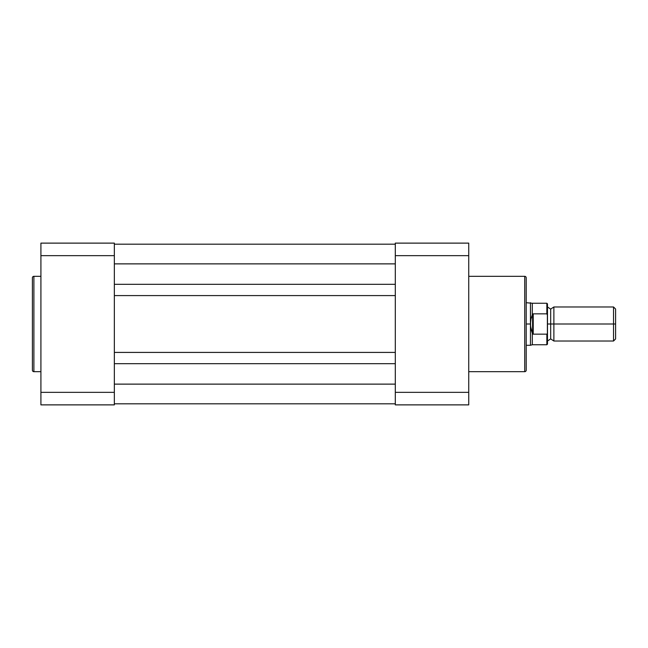 <?xml version="1.0" encoding="UTF-8"?>
<svg xmlns="http://www.w3.org/2000/svg" width="648" height="648" viewBox="0 0 648 648"><rect width="100%" height="100%" fill="white"/><g stroke="black" fill="none" stroke-linecap="round" stroke-linejoin="round"><path stroke-width="0.97" d="M32.4 277.814L32.4 370.186A1.49 1.49 0 0 0 33.89 371.677L33.89 276.323A1.49 1.49 0 0 0 32.4 277.814L32.4 370.186A1.49 1.49 0 0 0 33.89 371.677L40.913 371.677L33.89 371.677L33.89 276.323L40.913 276.323L33.89 276.323A1.49 1.49 0 0 0 32.4 277.814M40.913 255.652L40.913 404.879L114.348 404.879L114.348 243.121L40.913 243.121L40.913 255.652L114.348 255.652L114.348 392.348L40.913 392.348L40.913 255.652L114.348 255.652L114.348 243.121L40.913 243.121L40.913 255.652M114.348 404.879L114.348 392.348L40.913 392.348L40.913 404.879L114.348 404.879M395.304 284.302L114.348 284.302L395.304 284.302M114.348 263.874L395.304 263.874L114.348 263.874M395.304 244.183L114.348 244.183L395.304 244.183M395.304 403.817L114.348 403.817L395.304 403.817M395.304 384.126L114.348 384.126L395.304 384.126M114.348 363.698L395.304 363.698L114.348 363.698M395.304 352.415L114.348 352.415L395.304 352.415M114.348 295.585L395.304 295.585L114.348 295.585M526.208 370.186L526.208 277.814A1.49 1.49 0 0 0 524.718 276.323L524.718 371.677A1.49 1.49 0 0 0 526.208 370.186L526.208 277.814A1.49 1.49 0 0 0 524.718 276.323L468.739 276.323L524.718 276.323L524.718 371.677L468.739 371.677L524.718 371.677A1.49 1.49 0 0 0 526.208 370.186M468.739 392.348L468.739 243.121L395.304 243.121L395.304 404.879L468.739 404.879L468.739 392.348L395.304 392.348L395.304 255.652L468.739 255.652L468.739 392.348L395.304 392.348L395.304 404.879L468.739 404.879L468.739 392.348M395.304 243.121L395.304 255.652L468.739 255.652L468.739 243.121L395.304 243.121M615.6 309.047L613.526 306.974L553.878 306.974L553.878 324L553.878 306.974L553.878 324L550.679 324L550.679 309.104L550.679 324L553.878 324L553.878 341.026L553.878 324L613.526 324L613.526 306.974L613.526 324L615.6 324L615.6 309.047L615.6 324L613.526 324L613.526 341.026L613.526 324L553.878 324L553.878 341.026L550.679 338.896L550.679 324L550.679 338.896L547.487 341.026M547.487 324L550.679 324L547.487 324M546.847 334.166L546.847 344.752L546.847 334.166L533.231 334.166L532.316 333.218L532.316 344.752L532.316 333.218L530.931 328.795L530.461 324L526.208 324L530.461 324L530.461 302.713L530.582 326.422L532.591 333.971L532.591 314.029L530.931 319.205L530.461 324L530.931 319.205L532.591 314.029L532.591 333.971L533.231 334.166L533.231 313.834L532.591 314.029L533.231 313.834L533.231 334.166L546.847 334.166L547.374 333.59L546.961 334.149M526.208 345.287L530.461 345.287L530.461 324L530.461 345.287L532.316 344.752L546.847 344.752L547.487 344.112L547.487 303.888L547.487 315.212L546.847 313.834L533.231 313.834L546.847 313.834L546.847 303.248L547.042 313.899M547.382 333.566L547.374 314.41M526.208 302.713L532.316 303.248L532.316 314.782L532.316 303.248L546.847 303.248L547.487 303.888M615.6 338.953L615.6 324L615.6 338.953L613.526 341.026L553.878 341.026M547.487 344.112L547.374 333.599M553.878 306.974L550.679 309.104L547.487 306.974"/></g></svg>
